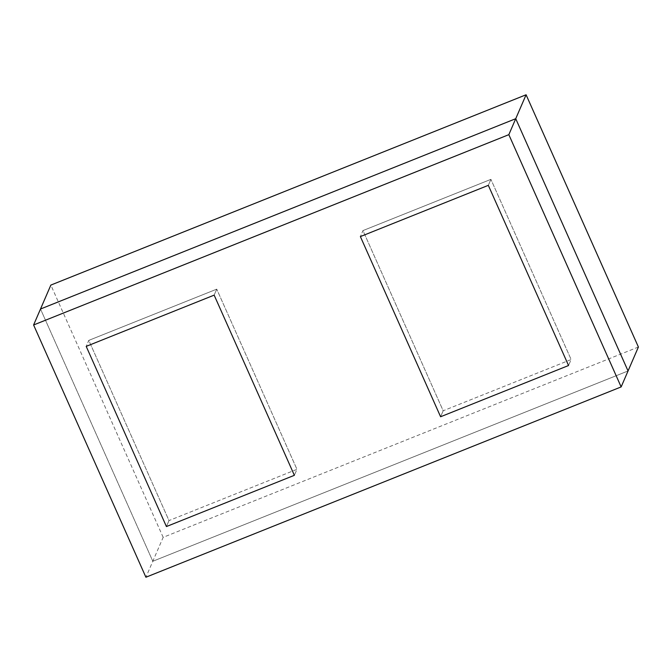 <?xml version="1.0" encoding="UTF-8"?>
<svg xmlns="http://www.w3.org/2000/svg" width="672" height="672" viewBox="0 0 672 672"><rect width="100%" height="100%" fill="white"/><g stroke="black" fill="none" stroke-linecap="round" stroke-linejoin="round"><path stroke-width="0.5" stroke-dasharray="3.36 2.52" d="M638.4 347.021L163.162 537.34L152.813 561.271L40.505 309.019L152.813 561.271L145.908 577.231M152.813 561.271L628.051 370.961L152.813 561.271M490.913 179.357L488.326 185.338L490.913 179.357L362.964 230.588L443.184 410.777L571.133 359.537L490.913 179.357L571.133 359.537L568.546 365.518L571.133 359.537L443.184 410.777L440.597 416.758L443.184 410.777L362.964 230.588L360.377 236.578L362.964 230.588L490.913 179.357M216.737 289.153L214.15 295.134L216.737 289.153L88.788 340.385L169.008 520.573L296.957 469.333L216.737 289.153L296.957 469.333L294.37 475.314L296.957 469.333L169.008 520.573L166.421 526.554L169.008 520.573L88.788 340.385L86.201 346.374L88.788 340.385L216.737 289.153M163.162 537.34L50.854 285.079"/><path stroke-width="1.01" d="M508.838 134.66L33.6 324.979L145.908 577.231L621.146 386.921L508.838 134.66L515.735 118.7L40.505 309.019L33.6 324.979M526.092 94.769L515.735 118.7L40.505 309.019L50.854 285.079L526.092 94.769L638.4 347.021L628.051 370.961L515.735 118.7L628.051 370.961L621.146 386.921M294.37 475.314L214.15 295.134L86.201 346.374L166.421 526.554L294.37 475.314L166.421 526.554L86.201 346.374L214.15 295.134L294.37 475.314M568.546 365.518L488.326 185.338L360.377 236.578L440.597 416.758L568.546 365.518L440.597 416.758L360.377 236.578L488.326 185.338L568.546 365.518"/></g></svg>
